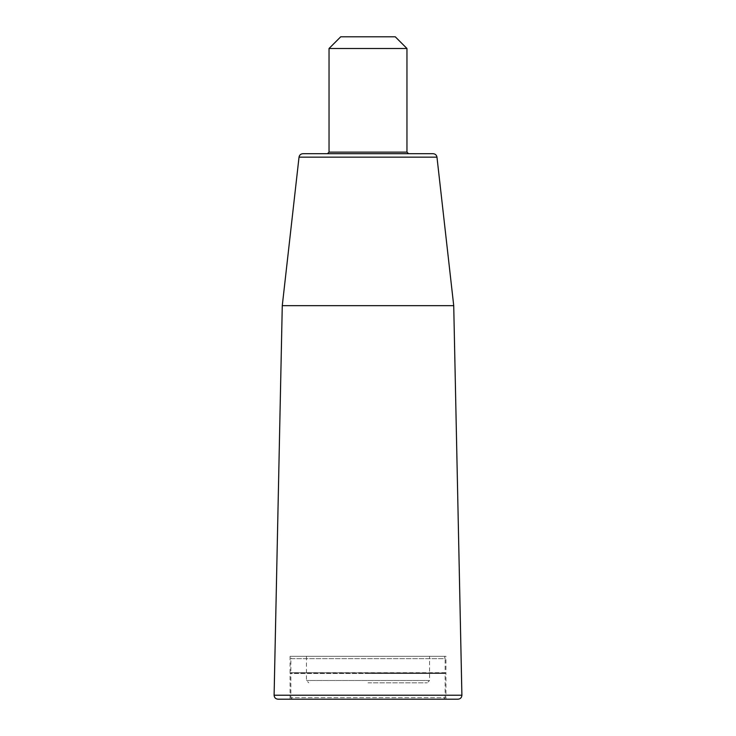 <?xml version="1.0" encoding="UTF-8"?>
<svg xmlns="http://www.w3.org/2000/svg" width="736" height="736" viewBox="0 0 736 736"><rect width="100%" height="100%" fill="white"/><g stroke="black" fill="none" stroke-linecap="round" stroke-linejoin="round"><path stroke-width="0.55" stroke-dasharray="3.68 2.76" d="M445.933 673.486L290.067 673.486L445.933 673.486L445.933 699.2L290.067 699.2L445.933 699.2M368 673.486L445.151 673.486L368 673.486M443.587 699.2L292.413 699.2L443.587 699.2L445.151 697.645L290.849 697.645L445.151 697.645L445.151 673.486M408.526 153.695L302.901 153.695M340.722 36.8L395.278 36.8M329.038 48.493L406.962 48.493M458.004 699.2L277.996 699.2M282.274 305.661L453.726 305.661M290.067 656.337L290.067 673.017L290.849 672.704L290.849 658.674L445.151 658.674L445.151 672.704L290.849 672.704L445.933 673.017L290.067 673.017L445.933 673.017L445.933 656.337L290.067 656.337L445.933 656.337M444.369 656.337L291.631 656.337L290.849 658.674L445.151 658.674L444.369 656.337L291.631 656.337M368 682.833L427.23 682.833L368 682.833M429.566 656.337L306.434 656.337L429.566 656.337L429.566 680.496L306.434 680.496L429.566 680.496L427.23 682.833M329.038 152.131L406.962 152.131M436.972 157.154L299.028 157.154M461.895 695.226L274.105 695.226M292.413 699.2L290.849 697.645L290.849 673.486M290.067 699.2L290.067 673.486M306.434 656.337L306.434 680.496L308.77 682.833"/><path stroke-width="1.1" d="M433.099 153.695C435.261 153.87 436.549 155.02 436.972 157.154L299.028 157.154C299.423 155.038 300.72 153.888 302.901 153.695L433.099 153.695L408.526 153.695L406.962 152.131L406.962 48.493L329.038 48.493L340.722 36.8L395.278 36.8L406.962 48.493M277.996 699.2C275.595 698.961 274.289 697.627 274.105 695.226L461.895 695.226C461.711 697.627 460.405 698.961 458.004 699.2L277.996 699.2M436.972 157.154L453.726 305.661L461.895 695.226M453.726 305.661L282.274 305.661L274.105 695.226M406.962 152.131L329.038 152.131L327.474 153.695M329.038 152.131L329.038 48.493M299.028 157.154L282.274 305.661"/></g></svg>
